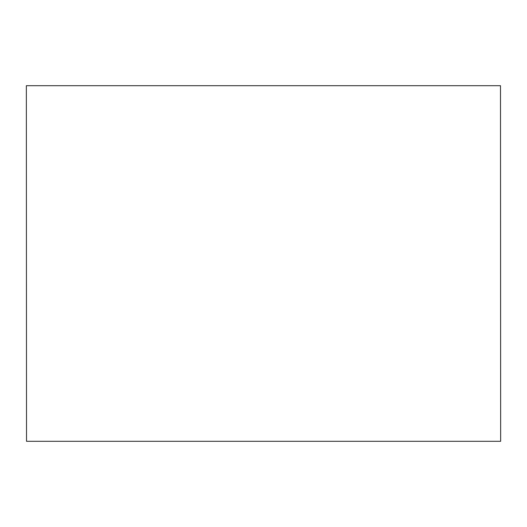 <?xml version="1.0" encoding="UTF-8"?>
<svg xmlns="http://www.w3.org/2000/svg" width="527" height="527" viewBox="0 0 527 527"><rect width="100%" height="100%" fill="white"/><g stroke="black" fill="none" stroke-linecap="round" stroke-linejoin="round"><path stroke-width="0.4" stroke-dasharray="2.63 1.98" d="M26.35 85.697L26.521 441.303L500.65 441.303L500.492 85.697L26.35 85.697"/><path stroke-width="0.79" d="M26.35 85.697L26.521 441.303L500.65 441.303L500.492 85.697L26.35 85.697"/></g></svg>
